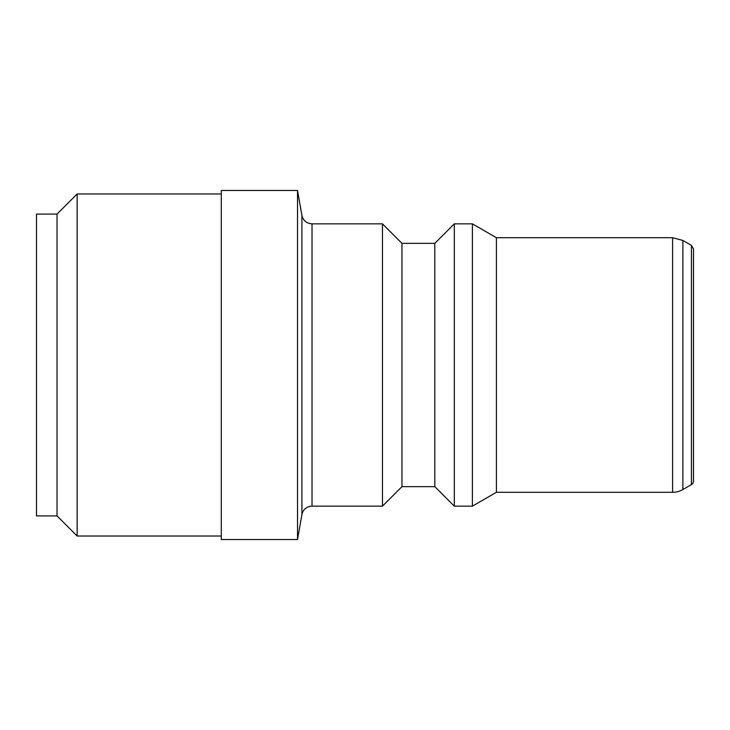 <?xml version="1.0" encoding="UTF-8"?>
<svg xmlns="http://www.w3.org/2000/svg" width="730" height="730" viewBox="0 0 730 730"><rect width="100%" height="100%" fill="white"/><g stroke="black" fill="none" stroke-linecap="round" stroke-linejoin="round"><path stroke-width="1.09" d="M682.869 489.547A20.531 20.531 0 0 1 672.604 492.294L672.604 237.706L682.869 240.453L682.869 489.547L691.447 484.592A4.106 4.106 0 0 0 693.5 481.033L693.5 248.966L691.447 245.408L691.447 484.592M672.604 237.706L496.4 237.706L496.4 492.294L672.604 492.294M693.5 267.472L693.5 462.528M301.91 514.632A10.266 10.266 0 0 1 312.02 506.155L312.02 223.845C306.6 223.462 303.233 220.633 301.91 215.368L301.91 514.632L297.521 539.516L297.521 190.484L301.91 215.368M312.02 223.845L382.456 223.845L382.456 506.155L312.02 506.155M382.447 223.845L401.956 243.355L401.956 486.645L382.447 506.155M401.956 243.355L434.806 243.355L434.806 486.645L454.315 506.155L472.392 506.155L472.392 223.845L454.315 223.845L454.315 506.155M57.031 515.909L57.031 214.091L36.5 214.091L36.5 515.909L57.031 515.909L77.152 536.03M57.031 214.091L77.152 193.97L77.152 536.021L221.281 536.021M297.521 190.484L221.281 190.484L221.281 539.516L297.521 539.516M691.447 245.408L682.869 240.453M401.956 486.645L434.806 486.645M434.806 243.355L454.315 223.845M496.4 237.706L472.392 223.845M496.4 492.294L472.392 506.155M77.152 193.97L221.281 193.97"/></g></svg>
